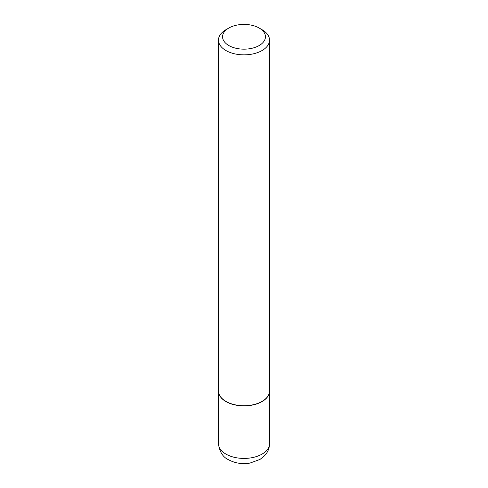 <?xml version="1.0" encoding="UTF-8"?>
<svg xmlns="http://www.w3.org/2000/svg" width="488" height="488" viewBox="0 0 488 488"><rect width="100%" height="100%" fill="white"/><g stroke="black" fill="none" stroke-linecap="round" stroke-linejoin="round"><path stroke-width="0.73" d="M218.471 391.065A25.529 14.738 0 0 0 218.471 391.15A25.529 14.738 0 0 0 225.95 401.575A25.529 14.738 0 0 0 253.772 404.765A25.529 14.738 0 0 0 269.529 391.15A25.529 14.738 0 0 0 269.529 391.065M228.835 28.03A21.448 12.383 0 0 0 228.835 45.537A21.448 12.383 0 0 0 259.165 45.537A21.448 12.383 0 0 0 259.165 28.03A21.448 12.383 0 0 0 228.835 28.03L225.95 29.695A25.529 14.738 0 0 0 218.471 40.114L218.471 390.986A25.529 14.738 0 0 0 225.95 401.404L226.09 401.49A25.327 14.622 0 0 0 261.91 401.49A25.327 14.622 0 0 0 261.983 401.447M226.09 401.49L225.95 401.404A25.529 14.738 0 0 0 262.05 401.404A25.529 14.738 0 0 0 269.529 390.986L269.529 40.114A25.529 14.738 0 0 0 262.05 29.695L259.165 28.023A21.448 12.383 0 0 0 259.165 28.023L262.05 29.695M218.471 40.114A25.529 14.738 0 0 0 225.95 50.538A25.529 14.738 0 0 0 253.772 53.735A25.529 14.738 0 0 0 269.529 40.114M225.95 454.102A25.529 14.738 0 0 0 253.772 457.299A25.529 14.738 0 0 0 269.529 443.683C269.504 446.977 268.607 450.021 266.851 452.821L264.484 455.847L260.006 459.421L249.954 463.088C242.188 464.369 235.027 463.246 228.488 459.714C222.888 457.183 219.551 451.839 218.471 443.683A25.529 14.738 0 0 0 225.95 454.102M269.529 443.683L269.529 391.15M218.471 443.683L218.471 391.15"/></g></svg>

